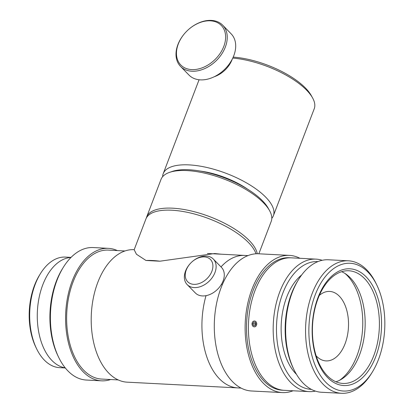 <?xml version="1.0" encoding="UTF-8"?>
<svg xmlns="http://www.w3.org/2000/svg" width="414" height="414" viewBox="0 0 414 414"><rect width="100%" height="100%" fill="white"/><g stroke="black" fill="none" stroke-linecap="round" stroke-linejoin="round"><path stroke-width="0.62" d="M269.545 210.597L268.184 208.159A56.604 21.859 -159.1 0 0 224.693 177.948A56.604 21.859 -159.1 0 0 172.136 171.479L169.492 172.395A58.964 22.77 20.9 0 1 224.238 179.127A58.964 22.77 20.9 0 1 269.545 210.597A58.964 22.77 20.9 0 1 271.201 221.433L258.843 253.798M257.265 253.756A58.964 22.77 -159.1 0 0 203.641 214.499A58.964 22.77 -159.1 0 0 146.675 216.967A58.964 22.77 -159.1 0 0 146.349 218.007M146.675 216.967L161.036 179.365A58.964 22.77 20.9 0 1 169.492 172.395M232.782 58.079A58.964 22.77 20.9 0 1 312.58 97.901A58.964 22.77 20.9 0 1 314.236 108.737L273.375 215.741A58.964 22.77 20.9 0 1 271.791 218.401M312.58 97.901L311.219 95.458A56.604 21.859 -159.1 0 0 233.211 57.122M162.614 176.711A58.964 22.77 20.9 0 1 163.209 173.673A58.964 22.77 20.9 0 1 189.146 164.896A58.964 22.77 20.9 0 1 248.949 184.333A58.964 22.77 20.9 0 1 273.375 215.741M200.122 171.054A47.76 18.444 20.9 0 1 247.603 189.188M214.307 76.714A22.289 15.758 -44.4 0 0 232.233 59.192M222.706 25.202L231.157 33.85A29.482 20.845 135.6 0 1 233.905 37.752A29.482 20.845 135.6 0 1 222.158 71.612A29.482 20.845 135.6 0 1 188.996 75.069L180.545 66.421A29.482 20.845 -44.4 0 0 213.707 62.964A29.482 20.845 -44.4 0 0 225.454 29.104A29.482 20.845 -44.4 0 0 222.706 25.202A29.482 20.845 -44.4 0 0 187.05 30.905A29.482 20.845 -44.4 0 0 180.545 66.421M223.917 29.177A28.302 20.012 135.6 0 1 197.447 69.179A28.302 20.012 135.6 0 1 181.762 37.296A28.302 20.012 135.6 0 1 223.917 29.177M213.313 259.045L221.474 267.392A18.278 12.927 135.6 0 1 217.578 289.277A18.278 12.927 135.6 0 1 195.532 293.148A18.278 12.927 135.6 0 1 195.336 292.952L187.175 284.604A18.278 12.927 -44.4 0 0 187.371 284.801A18.278 12.927 -44.4 0 0 209.417 280.93A18.278 12.927 -44.4 0 0 213.313 259.045A18.278 12.927 -44.4 0 0 191.206 262.585A18.278 12.927 -44.4 0 0 187.175 284.604M187.868 281.934A15.918 11.256 135.6 0 1 191.206 262.585A15.918 11.256 135.6 0 1 210.405 259.443A15.918 11.256 135.6 0 1 207.109 278.519A15.918 11.256 135.6 0 1 187.868 281.934M110.621 379.534A66.333 39.294 -87 0 1 101.528 380.833L86.35 380.042A66.333 39.294 -87 0 1 58.607 357.199A66.333 39.294 -87 0 1 63.275 267.397A66.333 39.294 -87 0 1 93.233 247.551L108.416 248.343A66.333 39.294 -87 0 1 117.322 250.579M63.275 267.397L62.317 268.95A63.973 37.897 93 0 0 57.82 355.559L58.607 357.199M101.528 380.833A66.333 39.294 -87 0 1 65.733 312.549A66.333 39.294 -87 0 1 108.416 248.343M65.303 367.968L59.688 367.673A55.367 32.799 -87 0 1 36.53 348.609A55.367 32.799 -87 0 1 40.427 273.654A55.367 32.799 -87 0 1 65.433 257.089L71.053 257.384M40.427 273.654L39.47 275.206A53.008 31.402 93 0 0 35.744 346.968L36.53 348.609M65.21 367.849A55.367 32.799 -87 0 1 37.4 311.074A55.367 32.799 -87 0 1 70.949 257.487M241.077 388.084L237.874 387.913A66.333 39.294 -87 0 1 206.022 295.663A66.333 39.294 -87 0 0 237.874 387.913L127.15 382.163A66.333 39.294 -87 0 1 91.349 313.879A66.333 39.294 -87 0 1 134.032 249.673L134.183 249.683M247.96 255.593L244.762 255.428A66.333 39.294 -87 0 0 221.004 266.916A66.333 39.294 -87 0 1 244.762 255.428L207.43 253.487M118.238 379.928L101.621 379.064A64.563 38.243 -87 0 1 66.778 312.601A64.563 38.243 -87 0 1 108.323 250.108L124.94 250.972M322.201 260.292A66.333 39.294 93 0 0 316.017 259.128A66.333 39.294 93 0 0 279.786 291.834A66.333 39.294 93 0 0 309.134 391.618A66.333 39.294 93 0 0 315.401 391.101M311.338 389.372A63.973 37.897 -87 0 1 282.85 293.122A63.973 37.897 -87 0 1 317.973 261.591M255.019 290.545A66.333 39.294 93 0 0 284.371 390.33A66.333 39.294 -87 0 1 255.019 290.545A66.333 39.294 -87 0 1 291.254 257.844A66.333 39.294 93 0 0 255.019 290.545M296.496 374.365A56.154 33.265 -87 0 1 286.716 297.081A56.154 33.265 -87 0 1 301.661 274.979M293.029 390.78A68.693 40.691 -87 0 1 282.348 392.586A68.693 40.691 -87 0 1 245.279 321.875A68.693 40.691 -87 0 1 289.479 255.386A68.693 40.691 -87 0 1 299.912 258.289M282.348 392.586L251.51 390.987A68.693 40.691 -87 0 1 214.442 320.276A68.693 40.691 -87 0 1 258.641 253.787L289.479 255.386M309.134 391.618L282.472 390.231A66.333 39.294 -87 0 1 253.125 290.447A66.333 39.294 -87 0 1 289.355 257.741L316.017 259.128M255.992 253.792A58.964 22.77 -159.1 0 0 248.426 242.495A58.964 22.77 -159.1 0 0 189.798 212.853A58.964 22.77 -159.1 0 0 145.899 218.996L134.167 249.725L136.449 254.253L146.002 260.484L159.876 261.203L214.607 253.539L221.216 254.201M159.876 261.203A58.964 22.77 -159.1 0 0 146.002 260.484M335.925 381.775A56.407 33.415 93 0 0 364.284 336.08A56.407 33.415 93 0 0 350.234 277.753A56.407 33.415 93 0 0 341.643 271.698M364.465 278.493A56.407 33.415 -87 0 1 377.511 342.72A56.407 33.415 -87 0 1 342.973 383.436A56.407 33.415 -87 0 1 312.534 325.373A56.407 33.415 -87 0 1 348.831 270.772A56.407 33.415 -87 0 1 364.465 278.493M366.085 276.785A58.452 34.626 93 0 0 312.213 326.744A58.452 34.626 93 0 0 362.255 377.935A58.452 34.626 93 0 0 366.085 276.785M367.901 272.024A63.973 37.897 -87 0 1 376.926 285.293A63.973 37.897 -87 0 1 372.424 371.907A63.973 37.897 -87 0 1 320.938 376.29A63.973 37.897 -87 0 1 317.052 290.416A63.973 37.897 -87 0 1 367.901 272.024M341.509 393.3L321.585 392.265A66.333 39.294 -87 0 1 293.842 369.423A66.333 39.294 -87 0 1 298.51 279.621A66.333 39.294 -87 0 1 328.468 259.775L348.397 260.81A66.333 39.294 93 0 0 305.713 325.016A66.333 39.294 93 0 0 341.509 393.3A66.333 39.294 93 0 0 371.472 373.454L372.424 371.907M298.51 279.621L297.557 281.168A63.973 37.897 93 0 0 293.055 367.782L293.842 369.423M376.926 285.293L376.135 283.652A66.333 39.294 93 0 0 366.783 269.892A66.333 39.294 93 0 0 348.397 260.81M319.323 295.394A34.786 20.607 -87 0 1 329.679 291.425A34.786 20.607 -87 0 1 339.32 296.191A34.786 20.607 -87 0 1 347.367 335.795A34.786 20.607 -87 0 1 326.072 360.91A34.786 20.607 -87 0 1 316.177 355.89M345.069 273.514A58.767 34.812 -87 0 1 347.211 275.527A58.767 34.812 -87 0 1 362.509 330.087A58.767 34.812 -87 0 1 339.521 380.321M253.492 325.652L252.742 323.841L253.627 322.118L255.272 322.201L256.028 324.012L255.138 325.735L253.492 325.652L255.169 325.673M255.459 322.656L254.838 323.867L255.402 325.223M252.742 323.841L254.838 323.867M252.012 323.805A2.95 2.375 90.7 0 1 255.666 321.44A2.95 2.375 90.7 0 1 255.474 326.537A2.95 2.375 90.7 0 1 252.012 323.805M163.209 173.673L199.072 79.757M221.552 284.175L222.235 284.873M300.352 276.795L299.601 276.754M295.384 372.424L294.628 372.383"/></g></svg>
